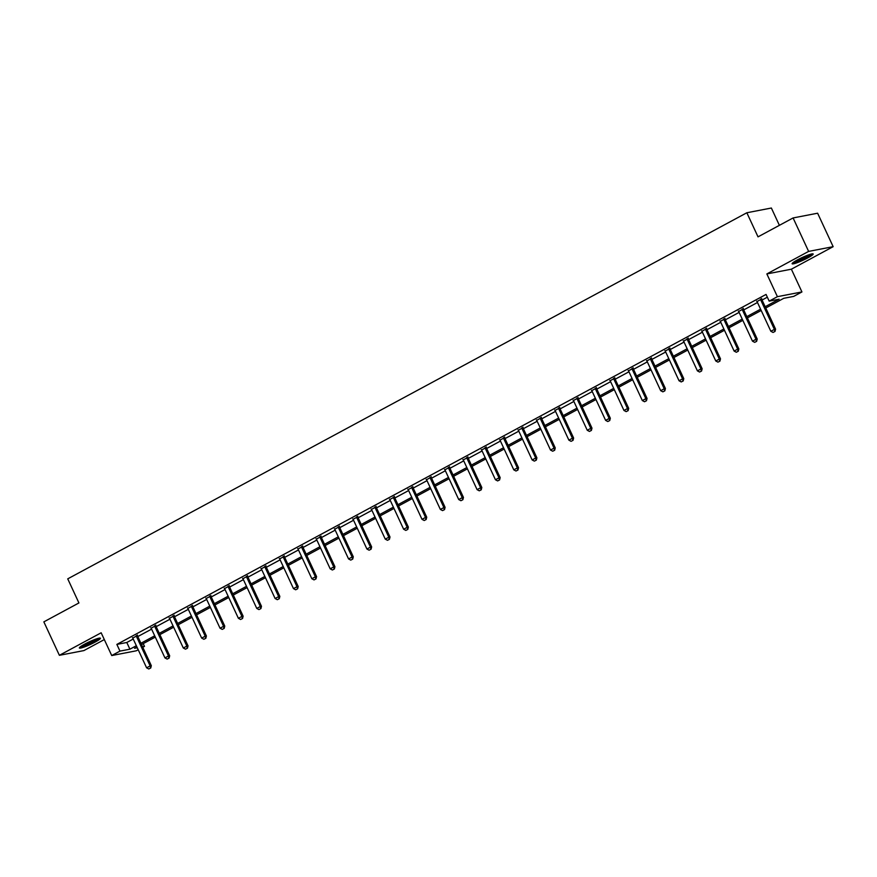 <?xml version="1.0" encoding="UTF-8"?>
<svg xmlns="http://www.w3.org/2000/svg" width="877" height="877" viewBox="0 0 877 877"><rect width="100%" height="100%" fill="white"/><g stroke="black" fill="none" stroke-linecap="round" stroke-linejoin="round"><path stroke-width="1.32" d="M95.056 642.117A11.598 1.414 155.1 0 0 100.406 638.237A11.598 1.414 155.1 0 0 84.718 644.113A11.598 1.414 155.1 0 0 79.368 647.993A11.598 1.414 155.1 0 0 95.056 642.117M807.816 257.871A11.598 1.414 155.1 0 0 813.165 253.99A11.598 1.414 155.1 0 0 797.478 259.866A11.598 1.414 155.1 0 0 792.128 263.758A11.598 1.414 155.1 0 0 807.816 257.871M143.203 643.619L144.486 646.371L142.787 647.292M138.215 649.747L136.242 650.811L111.73 655.547L119.963 651.107L129.906 649.188L136.341 645.713M779.39 225.334L771.365 208.024L746.842 212.76L67.737 578.853L78.919 602.948L43.85 621.859L59.384 655.316L83.907 650.581L104.319 639.574M746.842 212.76L758.024 236.856L793.093 217.945L817.616 213.21L833.15 246.667L808.627 251.403L766.849 273.931L777.406 296.678L801.929 291.942L793.696 296.393L783.753 298.312L765.764 308.002M766.849 273.931L791.372 269.195L833.15 246.667M791.372 269.195L801.929 291.942M793.093 217.945L808.627 251.403M765.172 306.72L779.116 299.2L769.173 301.129L766.059 294.431L116.86 644.409L126.803 642.49L133.238 639.026M137.81 636.559L151.6 629.127M156.161 626.66L169.952 619.228M174.523 616.761L188.314 609.329M192.885 606.862L206.676 599.429M211.247 596.963L225.038 589.53M229.61 587.075L243.4 579.631M247.972 577.176L261.763 569.743M266.334 567.276L280.114 559.844M284.685 557.377L298.476 549.945M303.047 547.478L316.838 540.046M321.41 537.579L335.2 530.146M339.772 527.68L353.563 520.247M358.134 517.781L371.925 510.348M376.496 507.882L390.276 500.449M394.847 497.993L408.638 490.55M413.21 488.094L427 480.662M431.572 478.195L445.363 470.763M449.934 468.296L463.725 460.863M468.296 458.397L482.087 450.964M486.658 448.498L500.449 441.065M505.009 438.599L518.8 431.166M523.372 428.7L537.163 421.267M541.734 418.8L555.525 411.368M560.096 408.912L573.887 401.469M578.458 399.013L592.249 391.57M596.82 389.114L610.611 381.681M615.172 379.215L628.962 371.782M633.534 369.316L647.325 361.883M651.896 359.417L665.687 351.984M670.258 349.517L684.049 342.085M688.62 339.618L702.411 332.186M706.983 329.719L720.773 322.287M725.345 319.82L739.125 312.387M743.696 309.932L757.487 302.488M762.058 300.033L767.342 297.182M761.729 299.002L757.015 301.545M743.367 308.901L738.653 311.445M725.016 318.8L720.291 321.344M706.654 328.7L701.929 331.243M688.292 338.599L683.567 341.142M669.929 348.487L665.215 351.041M651.567 358.386L646.853 360.929M633.205 368.285L628.491 370.828M614.854 378.184L610.129 380.728M596.492 388.083L591.767 390.627M578.129 397.983L573.405 400.526M559.767 407.882L555.053 410.425M541.405 417.781L536.691 420.324M523.043 427.68L518.329 430.223M504.681 437.579L499.967 440.122M486.329 447.467L481.605 450.022M467.967 457.366L463.242 459.91M449.605 467.266L444.88 469.809M431.243 477.165L426.529 479.708M412.881 487.064L408.167 489.607M394.518 496.963L389.805 499.506M376.167 506.862L371.442 509.405M357.805 516.761L353.08 519.305M339.443 526.66L334.718 529.204M321.081 536.549L316.367 539.103M302.718 546.448L298.005 548.991M284.356 556.347L279.642 558.89M266.005 566.246L261.28 568.789M247.643 576.145L242.918 578.688M229.281 586.044L224.556 588.588M210.918 595.943L206.205 598.487M192.556 605.843L187.842 608.386M174.194 615.742L169.48 618.285M155.843 625.641L151.118 628.184M137.481 635.529L132.756 638.072M111.73 655.547L101.162 632.788L59.384 655.316M116.86 644.409L119.963 651.107M769.173 301.129L777.406 296.678M136.933 646.996L134.543 648.289L137.294 647.763M142.534 646.744L144.486 646.371M761.192 310.469L747.401 317.902M742.83 320.368L729.039 327.801M724.468 330.267L710.677 337.7M706.106 340.166L692.326 347.599M687.754 350.066L673.964 357.498M669.392 359.954L655.601 367.397M651.03 369.853L637.239 377.296M632.668 379.752L618.877 387.185M614.306 389.651L600.515 397.084M595.943 399.55L582.164 406.983M577.592 409.449L563.801 416.882M559.23 419.349L545.439 426.781M540.868 429.248L527.077 436.68M522.506 439.147L508.715 446.579M504.143 449.046L490.353 456.478M485.781 458.934L471.99 466.378M467.43 468.833L453.639 476.266M449.068 478.732L435.277 486.165M430.706 488.632L416.915 496.064M412.343 498.531L398.553 505.963M393.981 508.43L380.19 515.862M375.619 518.329L361.828 525.761M357.268 528.228L343.477 535.661M338.906 538.127L325.115 545.56M320.543 548.015L306.753 555.459M302.181 557.915L288.39 565.347M283.819 567.814L270.028 575.246M265.457 577.713L251.666 585.145M247.095 587.612L233.315 595.044M228.744 597.511L214.953 604.944M210.381 607.41L196.591 614.843M192.019 617.309L178.228 624.742M173.657 627.208L159.866 634.641M155.295 637.108L141.504 644.54M140.912 643.258L154.703 635.814M159.274 633.358L173.065 625.926M177.636 623.459L191.427 616.027M195.999 613.56L209.778 606.128M214.35 603.661L228.141 596.228M232.712 593.762L246.503 586.329M251.074 583.863L264.865 576.43M269.436 573.964L283.227 566.531M287.799 564.064L301.589 556.632M306.161 554.165L319.941 546.733M324.512 544.277L338.303 536.834M342.874 534.378L356.665 526.945M361.236 524.479L375.027 517.046M379.598 514.58L393.389 507.147M397.961 504.681L411.752 497.248M416.323 494.781L430.114 487.349M434.674 484.882L448.465 477.45M453.036 474.983L466.827 467.551M471.398 465.084L485.189 457.651M489.761 455.196L503.551 447.752M508.123 445.297L521.914 437.864M526.485 435.398L540.276 427.965M544.836 425.498L558.627 418.066M563.198 415.599L576.989 408.167M581.561 405.7L595.351 398.268M599.923 395.801L613.714 388.368M618.285 385.902L632.076 378.469M636.647 376.003L650.438 368.57M655.009 366.115L668.789 358.671M673.361 356.215L687.151 348.772M691.723 346.316L705.514 338.884M710.085 336.417L723.876 328.985M728.447 326.518L742.238 319.085M746.809 316.619L760.6 309.186M126.803 642.49L129.906 649.188M773.043 332.449L775.005 331.451L773.043 332.449L770.85 331.276L757.18 301.831A1.491 1.326 -100.9 0 0 756.939 301.458L756.676 301.151M760.512 299.09L760.578 299.495A1.491 1.326 -100.9 0 0 760.71 299.923L774.38 329.379L775.575 329.149L775.005 331.451M761.653 298.476L761.773 299.265A1.491 1.326 -100.9 0 0 761.905 299.693L775.575 329.149M770.85 331.276L774.38 329.379L774.808 331.495M810.973 254.122A10.031 1.228 -24.9 0 1 797.511 261.072A10.031 1.228 -24.9 0 1 793.652 262.157M795.987 260.699A9.296 1.129 155.1 0 0 797.544 260.162A9.296 1.129 155.1 0 0 808.342 254.966M792.874 262.749A11.522 1.403 155.1 0 0 796.82 261.565A11.522 1.403 155.1 0 0 811.916 253.902M98.213 638.368A10.031 1.228 -24.9 0 1 93.861 641.186A10.031 1.228 -24.9 0 1 80.881 646.404M83.227 644.946A9.296 1.129 155.1 0 0 93.225 640.572A9.296 1.129 155.1 0 0 95.582 639.212M80.114 646.996A11.522 1.403 155.1 0 0 94.53 641.054A11.522 1.403 155.1 0 0 99.156 638.149M754.68 342.348L756.643 341.35L754.68 342.348L752.488 341.175L738.818 311.73A1.491 1.326 -100.9 0 0 738.577 311.357L738.313 311.05M742.15 308.978L742.216 309.395A1.491 1.326 -100.9 0 0 742.359 309.822L756.018 339.267L757.213 339.037L756.643 341.35M743.29 308.375L743.411 309.164A1.491 1.326 -100.9 0 0 743.543 309.592L757.213 339.037M752.488 341.175L756.018 339.267L756.445 341.394M736.318 352.247L738.281 351.249L736.318 352.247L734.126 351.074L720.466 321.629A1.491 1.326 -100.9 0 0 720.214 321.256L719.951 320.949M723.799 318.877L723.865 319.294A1.491 1.326 -100.9 0 0 723.996 319.721L737.667 349.167L738.851 348.936L738.281 351.249M724.928 318.274L725.049 319.064A1.491 1.326 -100.9 0 0 725.191 319.491L738.851 348.936M734.126 351.074L737.667 349.167L738.083 351.293M717.956 362.135L719.918 361.149L717.956 362.135L715.775 360.973L702.104 331.528A1.491 1.326 -100.9 0 0 701.863 331.155L701.589 330.848M705.437 328.776L705.503 329.182A1.491 1.326 -100.9 0 0 705.634 329.62L719.304 359.066L720.488 358.836L719.918 361.149M706.566 328.173L706.698 328.952A1.491 1.326 -100.9 0 0 706.829 329.39L720.488 358.836M715.775 360.973L719.304 359.066L719.721 361.192M699.594 372.034L701.556 371.048L699.594 372.034L697.412 370.872L683.742 341.427A1.491 1.326 -100.9 0 0 683.501 341.043L683.238 340.747M687.075 338.675L687.14 339.081A1.491 1.326 -100.9 0 0 687.272 339.52L700.942 368.965L702.137 368.735L701.556 371.048M688.204 338.062L688.335 338.851A1.491 1.326 -100.9 0 0 688.467 339.289L702.137 368.735M697.412 370.872L700.942 368.965L701.359 371.092M681.232 381.933L683.205 380.947L681.232 381.933L679.05 380.771L665.38 351.326A1.491 1.326 -100.9 0 0 665.139 350.943L664.876 350.647M668.712 348.575L668.778 348.98A1.491 1.326 -100.9 0 0 668.91 349.419L682.58 378.864L683.775 378.634L683.205 380.947M669.842 347.961L669.973 348.75A1.491 1.326 -100.9 0 0 670.105 349.189L683.775 378.634M679.05 380.771L682.58 378.864L682.997 380.98M662.88 391.833L664.843 390.846L662.88 391.833L660.688 390.671L647.018 361.214A1.491 1.326 -100.9 0 0 646.777 360.842L646.513 360.546M650.35 358.474L650.416 358.879A1.491 1.326 -100.9 0 0 650.548 359.318L664.218 388.763L665.413 388.533L664.843 390.846M651.479 357.86L651.611 358.649A1.491 1.326 -100.9 0 0 651.743 359.088L665.413 388.533M660.688 390.671L664.218 388.763L664.645 390.879M644.518 401.732L646.481 400.745L644.518 401.732L642.326 400.559L628.656 371.114A1.491 1.326 -100.9 0 0 628.414 370.741L628.151 370.445M631.988 368.373L632.054 368.778A1.491 1.326 -100.9 0 0 632.185 369.217L645.856 398.662L647.051 398.432L646.481 400.745M633.128 367.759L633.249 368.548A1.491 1.326 -100.9 0 0 633.38 368.987L647.051 398.432M642.326 400.559L645.856 398.662L646.283 400.778M626.156 411.631L628.118 410.644L626.156 411.631L623.964 410.458L610.304 381.013A1.491 1.326 -100.9 0 0 610.052 380.64L609.789 380.344M613.637 378.272L613.703 378.678A1.491 1.326 -100.9 0 0 613.834 379.116L627.493 408.561L628.688 408.331L628.118 410.644M614.766 377.658L614.887 378.447A1.491 1.326 -100.9 0 0 615.018 378.886L628.688 408.331M623.964 410.458L627.493 408.561L627.921 410.677M607.794 421.53L609.756 420.532L607.794 421.53L605.612 420.357L591.942 390.912A1.491 1.326 -100.9 0 0 591.69 390.539L591.427 390.232M595.275 388.171L595.34 388.577A1.491 1.326 -100.9 0 0 595.472 389.015L609.142 418.461L610.326 418.23L609.756 420.532M596.404 387.557L596.524 388.347A1.491 1.326 -100.9 0 0 596.667 388.785L610.326 418.23M605.612 420.357L609.142 418.461L609.559 420.576M589.432 431.429L591.394 430.432L589.432 431.429L587.25 430.256L573.58 400.811A1.491 1.326 -100.9 0 0 573.339 400.438L573.076 400.131M576.913 398.059L576.978 398.476A1.491 1.326 -100.9 0 0 577.11 398.903L590.78 428.36L591.975 428.119L591.394 430.432M578.042 397.456L578.173 398.246A1.491 1.326 -100.9 0 0 578.305 398.673L591.975 428.119M587.25 430.256L590.78 428.36L591.197 430.475M571.07 441.328L573.043 440.331L571.07 441.328L568.888 440.155L555.218 410.71A1.491 1.326 -100.9 0 0 554.977 410.337L554.713 410.03M558.55 407.958L558.616 408.375A1.491 1.326 -100.9 0 0 558.748 408.803L572.418 438.248L573.613 438.018L573.043 440.331M559.679 407.356L559.811 408.145A1.491 1.326 -100.9 0 0 559.943 408.572L573.613 438.018M568.888 440.155L572.418 438.248L572.834 440.375M552.718 451.216L554.681 450.23L552.718 451.216L550.526 450.054L536.856 420.609A1.491 1.326 -100.9 0 0 536.614 420.236L536.351 419.93M540.188 417.858L540.254 418.263A1.491 1.326 -100.9 0 0 540.385 418.702L554.056 448.147L555.251 447.917L554.681 450.23M541.317 417.255L541.449 418.033A1.491 1.326 -100.9 0 0 541.58 418.472L555.251 447.917M550.526 450.054L554.056 448.147L554.483 450.274M534.356 461.116L536.318 460.129L534.356 461.116L532.164 459.954L518.493 430.508A1.491 1.326 -100.9 0 0 518.252 430.125L517.989 429.829M521.826 427.757L521.892 428.162A1.491 1.326 -100.9 0 0 522.023 428.601L535.694 458.046L536.888 457.816L536.318 460.129M522.966 427.154L523.087 427.932A1.491 1.326 -100.9 0 0 523.218 428.371L536.888 457.816M532.164 459.954L535.694 458.046L536.121 460.173M515.994 471.015L517.956 470.028L515.994 471.015L513.801 469.853L500.142 440.407A1.491 1.326 -100.9 0 0 499.89 440.024L499.627 439.728M503.475 437.656L503.53 438.062A1.491 1.326 -100.9 0 0 503.672 438.5L517.331 467.945L518.526 467.715L517.956 470.028M504.604 437.042L504.724 437.831A1.491 1.326 -100.9 0 0 504.856 438.27L518.526 467.715M513.801 469.853L517.331 467.945L517.759 470.061M497.632 480.914L499.594 479.927L497.632 480.914L495.45 479.752L481.78 450.307A1.491 1.326 -100.9 0 0 481.528 449.923L481.265 449.627M485.113 447.555L485.178 447.961A1.491 1.326 -100.9 0 0 485.31 448.399L498.98 477.844L500.164 477.614L499.594 479.927M486.242 446.941L486.362 447.73A1.491 1.326 -100.9 0 0 486.505 448.169L500.164 477.614M495.45 479.752L498.98 477.844L499.397 479.96M479.27 490.813L481.232 489.826L479.27 490.813L477.088 489.64L463.418 460.195A1.491 1.326 -100.9 0 0 463.177 459.822L462.913 459.526M466.75 457.454L466.816 457.86A1.491 1.326 -100.9 0 0 466.948 458.298L480.618 487.744L481.813 487.513L481.232 489.826M467.88 456.84L468.011 457.63A1.491 1.326 -100.9 0 0 468.143 458.068L481.813 487.513M477.088 489.64L480.618 487.744L481.034 489.859M460.907 500.712L462.881 499.726L460.907 500.712L458.726 499.539L445.056 470.094A1.491 1.326 -100.9 0 0 444.814 469.721L444.551 469.425M448.388 467.353L448.454 467.759A1.491 1.326 -100.9 0 0 448.585 468.197L462.256 497.643L463.451 497.412L462.881 499.726M449.517 466.739L449.649 467.529A1.491 1.326 -100.9 0 0 449.78 467.967L463.451 497.412M458.726 499.539L462.256 497.643L462.672 499.758M442.556 510.611L444.518 509.625L442.556 510.611L440.364 509.438L426.693 479.993A1.491 1.326 -100.9 0 0 426.452 479.62L426.189 479.313M430.026 477.252L430.092 477.658A1.491 1.326 -100.9 0 0 430.223 478.097L443.894 507.542L445.088 507.312L444.518 509.625M431.155 476.639L431.287 477.428A1.491 1.326 -100.9 0 0 431.418 477.866L445.088 507.312M440.364 509.438L443.894 507.542L444.321 509.658M424.194 520.51L426.156 519.513L424.194 520.51L422.001 519.337L408.331 489.892A1.491 1.326 -100.9 0 0 408.09 489.519L407.827 489.213M411.664 487.152L411.73 487.557A1.491 1.326 -100.9 0 0 411.861 487.985L425.531 517.441L426.726 517.211L426.156 519.513M412.804 486.538L412.924 487.327A1.491 1.326 -100.9 0 0 413.056 487.755L426.726 517.211M422.001 519.337L425.531 517.441L425.959 519.557M405.832 530.41L407.794 529.412L405.832 530.41L403.639 529.237L389.969 499.791A1.491 1.326 -100.9 0 0 389.728 499.419L389.465 499.112M393.302 497.04L393.367 497.456A1.491 1.326 -100.9 0 0 393.51 497.884L407.169 527.329L408.364 527.099L407.794 529.412M394.442 496.437L394.562 497.226A1.491 1.326 -100.9 0 0 394.694 497.654L408.364 527.099M403.639 529.237L407.169 527.329L407.597 529.456M387.47 540.309L389.432 539.311L387.47 540.309L385.277 539.136L371.618 509.69A1.491 1.326 -100.9 0 0 371.366 509.318L371.103 509.011M374.95 506.939L375.016 507.355A1.491 1.326 -100.9 0 0 375.148 507.783L388.818 537.228L390.002 536.998L389.432 539.311M376.08 506.336L376.2 507.125A1.491 1.326 -100.9 0 0 376.343 507.553L390.002 536.998M385.277 539.136L388.818 537.228L389.235 539.355M369.107 550.197L371.07 549.21L369.107 550.197L366.926 549.035L353.256 519.59A1.491 1.326 -100.9 0 0 353.014 519.217L352.751 518.91M356.588 516.838L356.654 517.244A1.491 1.326 -100.9 0 0 356.786 517.682L370.456 547.127L371.651 546.897L371.07 549.21M357.717 516.235L357.849 517.013A1.491 1.326 -100.9 0 0 357.98 517.452L371.651 546.897M366.926 549.035L370.456 547.127L370.872 549.254M350.745 560.096L352.718 559.109L350.745 560.096L348.564 558.934L334.893 529.489A1.491 1.326 -100.9 0 0 334.652 529.105L334.389 528.809M338.226 526.737L338.292 527.143A1.491 1.326 -100.9 0 0 338.423 527.581L352.094 557.027L353.288 556.796L352.718 559.109M339.355 526.123L339.487 526.913A1.491 1.326 -100.9 0 0 339.618 527.351L353.288 556.796M348.564 558.934L352.094 557.027L352.51 559.142M332.383 569.995L334.356 569.009L332.383 569.995L330.201 568.833L316.531 539.388A1.491 1.326 -100.9 0 0 316.29 539.004L316.027 538.708M319.864 536.636L319.93 537.042A1.491 1.326 -100.9 0 0 320.061 537.48L333.731 566.926L334.926 566.695L334.356 569.009M320.993 536.022L321.125 536.812A1.491 1.326 -100.9 0 0 321.256 537.25L334.926 566.695M330.201 568.833L333.731 566.926L334.159 569.041M314.032 579.894L315.994 578.908L314.032 579.894L311.839 578.732L298.169 549.276A1.491 1.326 -100.9 0 0 297.928 548.903L297.665 548.607M301.502 546.535L301.567 546.941A1.491 1.326 -100.9 0 0 301.699 547.38L315.369 576.825L316.564 576.595L315.994 578.908M302.642 545.922L302.762 546.711A1.491 1.326 -100.9 0 0 302.894 547.149L316.564 576.595M311.839 578.732L315.369 576.825L315.797 578.941M295.67 589.793L297.632 588.807L295.67 589.793L293.477 588.62L279.807 559.175A1.491 1.326 -100.9 0 0 279.566 558.802L279.303 558.506M283.139 556.435L283.205 556.84A1.491 1.326 -100.9 0 0 283.348 557.279L297.007 586.724L298.202 586.494L297.632 588.807M284.28 555.821L284.4 556.61A1.491 1.326 -100.9 0 0 284.532 557.048L298.202 586.494M293.477 588.62L297.007 586.724L297.435 588.84M277.307 599.693L279.27 598.706L277.307 599.693L275.115 598.52L261.456 569.074A1.491 1.326 -100.9 0 0 261.203 568.702L260.94 568.406M264.788 566.334L264.854 566.739A1.491 1.326 -100.9 0 0 264.986 567.178L278.656 596.623L279.84 596.393L279.27 598.706M265.917 565.72L266.038 566.509A1.491 1.326 -100.9 0 0 266.18 566.948L279.84 596.393M275.115 598.52L278.656 596.623L279.072 598.739M258.945 609.592L260.907 608.594L258.945 609.592L256.764 608.419L243.093 578.973A1.491 1.326 -100.9 0 0 242.852 578.601L242.578 578.294M246.426 576.233L246.492 576.638A1.491 1.326 -100.9 0 0 246.623 577.077L260.294 606.522L261.478 606.292L260.907 608.594M247.555 575.619L247.687 576.408A1.491 1.326 -100.9 0 0 247.818 576.847L261.478 606.292M256.764 608.419L260.294 606.522L260.71 608.638M240.583 619.491L242.545 618.493L240.583 619.491L238.401 618.318L224.731 588.873A1.491 1.326 -100.9 0 0 224.49 588.5L224.227 588.193M228.064 586.121L228.13 586.538A1.491 1.326 -100.9 0 0 228.261 586.965L241.931 616.41L243.126 616.18L242.545 618.493M229.193 585.518L229.325 586.307A1.491 1.326 -100.9 0 0 229.456 586.735L243.126 616.18M238.401 618.318L241.931 616.41L242.348 618.537M222.221 629.39L224.194 628.392L222.221 629.39L220.039 628.217L206.369 598.772A1.491 1.326 -100.9 0 0 206.128 598.399L205.865 598.092M209.702 596.02L209.767 596.437A1.491 1.326 -100.9 0 0 209.899 596.864L223.569 626.31L224.764 626.079L224.194 628.392M210.831 595.417L210.962 596.207A1.491 1.326 -100.9 0 0 211.094 596.634L224.764 626.079M220.039 628.217L223.569 626.31L223.986 628.436M203.87 639.278L205.832 638.292L203.87 639.278L201.677 638.116L188.007 608.671A1.491 1.326 -100.9 0 0 187.766 608.298L187.503 607.991M191.339 605.919L191.405 606.325A1.491 1.326 -100.9 0 0 191.537 606.763L205.207 636.209L206.402 635.978L205.832 638.292M192.469 605.316L192.6 606.095A1.491 1.326 -100.9 0 0 192.732 606.533L206.402 635.978M201.677 638.116L205.207 636.209L205.635 638.335M185.507 649.177L187.47 648.191L185.507 649.177L183.315 648.015L169.645 618.57A1.491 1.326 -100.9 0 0 169.404 618.186L169.14 617.89M172.977 615.818L173.043 616.224A1.491 1.326 -100.9 0 0 173.175 616.663L186.845 646.108L188.04 645.878L187.47 648.191M174.117 615.205L174.238 615.994A1.491 1.326 -100.9 0 0 174.37 616.432L188.04 645.878M183.315 648.015L186.845 646.108L187.272 648.235M167.145 659.076L169.108 658.09L167.145 659.076L164.953 657.914L151.293 628.469A1.491 1.326 -100.9 0 0 151.041 628.085L150.778 627.789M154.626 625.718L154.692 626.123A1.491 1.326 -100.9 0 0 154.823 626.562L168.483 656.007L169.678 655.777L169.108 658.09M155.755 625.104L155.876 625.893A1.491 1.326 -100.9 0 0 156.007 626.331L169.678 655.777M164.953 657.914L168.483 656.007L168.91 658.123M148.783 668.976L150.745 667.989L148.783 668.976L146.602 667.814L132.931 638.368A1.491 1.326 -100.9 0 0 132.69 637.985L132.416 637.689M136.264 635.617L136.33 636.022A1.491 1.326 -100.9 0 0 136.461 636.461L150.131 665.906L151.315 665.676L150.745 667.989M137.393 635.003L137.514 635.792A1.491 1.326 -100.9 0 0 137.656 636.231L151.315 665.676M146.602 667.814L150.131 665.906L150.548 668.022M760.71 299.923L761.905 299.693M760.578 299.495L761.773 299.265M742.359 309.822L743.543 309.592M742.216 309.395L743.411 309.164M723.996 319.721L725.191 319.491M723.865 319.294L725.049 319.064M705.634 329.62L706.829 329.39M705.503 329.182L706.698 328.952M687.272 339.52L688.467 339.289M687.14 339.081L688.335 338.851M668.91 349.419L670.105 349.189M668.778 348.98L669.973 348.75M650.548 359.318L651.743 359.088M650.416 358.879L651.611 358.649M632.185 369.217L633.38 368.987M632.054 368.778L633.249 368.548M613.834 379.116L615.018 378.886M613.703 378.678L614.887 378.447M595.472 389.015L596.667 388.785M595.34 388.577L596.524 388.347M577.11 398.903L578.305 398.673M576.978 398.476L578.173 398.246M558.748 408.803L559.943 408.572M558.616 408.375L559.811 408.145M540.385 418.702L541.58 418.472M540.254 418.263L541.449 418.033M522.023 428.601L523.218 428.371M521.892 428.162L523.087 427.932M503.672 438.5L504.856 438.27M503.53 438.062L504.724 437.831M485.31 448.399L486.505 448.169M485.178 447.961L486.362 447.73M466.948 458.298L468.143 458.068M466.816 457.86L468.011 457.63M448.585 468.197L449.78 467.967M448.454 467.759L449.649 467.529M430.223 478.097L431.418 477.866M430.092 477.658L431.287 477.428M411.861 487.985L413.056 487.755M411.73 487.557L412.924 487.327M393.51 497.884L394.694 497.654M393.367 497.456L394.562 497.226M375.148 507.783L376.343 507.553M375.016 507.355L376.2 507.125M356.786 517.682L357.98 517.452M356.654 517.244L357.849 517.013M338.423 527.581L339.618 527.351M338.292 527.143L339.487 526.913M320.061 537.48L321.256 537.25M319.93 537.042L321.125 536.812M301.699 547.38L302.894 547.149M301.567 546.941L302.762 546.711M283.348 557.279L284.532 557.048M283.205 556.84L284.4 556.61M264.986 567.178L266.18 566.948M264.854 566.739L266.038 566.509M246.623 577.077L247.818 576.847M246.492 576.638L247.687 576.408M228.261 586.965L229.456 586.735M228.13 586.538L229.325 586.307M209.899 596.864L211.094 596.634M209.767 596.437L210.962 596.207M191.537 606.763L192.732 606.533M191.405 606.325L192.6 606.095M173.175 616.663L174.37 616.432M173.043 616.224L174.238 615.994M154.823 626.562L156.007 626.331M154.692 626.123L155.876 625.893M136.461 636.461L137.656 636.231M136.33 636.022L137.514 635.792"/></g></svg>
